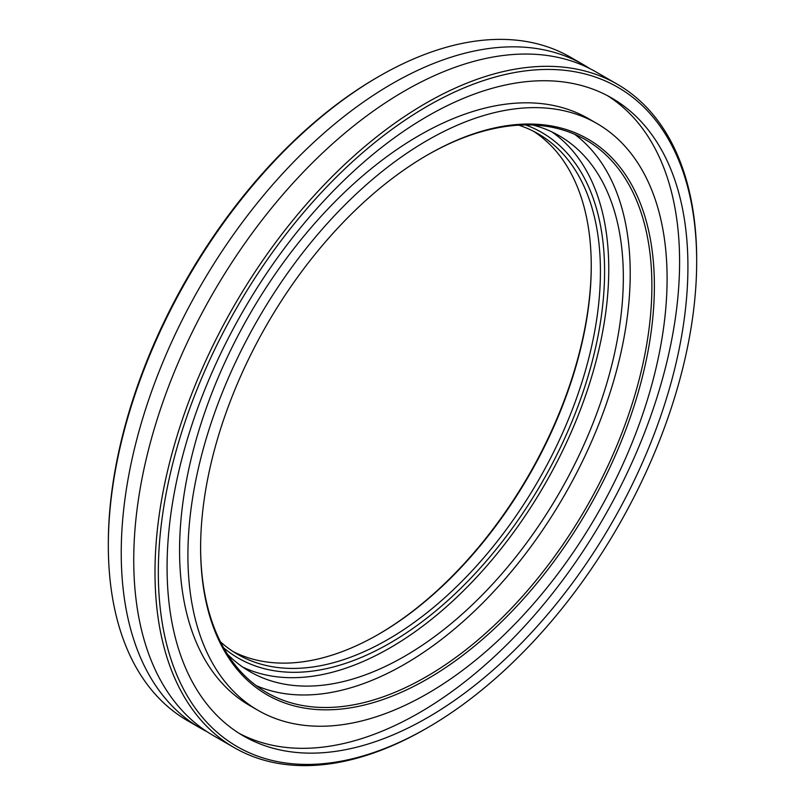 <?xml version="1.0" encoding="UTF-8"?>
<svg xmlns="http://www.w3.org/2000/svg" width="805" height="805" viewBox="0 0 805 805"><rect width="100%" height="100%" fill="white"/><g stroke="black" fill="none" stroke-linecap="round" stroke-linejoin="round"><path stroke-width="1.21" d="M617.344 84.253L596.092 71.987A383.029 221.144 120 0 0 404.583 90.955A383.029 221.144 120 0 0 154.359 428.491A383.029 221.144 120 0 0 213.073 735.418L234.325 747.684A383.029 221.144 -60 0 1 175.611 440.758A383.029 221.144 -60 0 1 425.835 103.231A383.029 221.144 -60 0 1 617.344 84.253A383.029 221.144 -60 0 1 696.677 259.602A383.029 221.144 -60 0 1 696.677 260.568M525.554 124.926A303.475 175.218 -60 0 1 592.168 361.636A303.475 175.218 -60 0 1 390.002 643.074A303.475 175.218 -60 0 1 223.649 647.854M220.439 641.816A300.527 173.508 120 0 0 237.656 654.344A300.527 173.508 120 0 0 387.919 639.462A300.527 173.508 120 0 0 584.249 374.637A300.527 173.508 120 0 0 538.183 133.811A300.527 173.508 120 0 0 518.722 125.167M551.807 131.869A309.372 178.619 -60 0 1 590.075 381.912A309.372 178.619 -60 0 1 390.002 647.884A309.372 178.619 -60 0 1 242.778 667.114M532.91 125.037A309.372 178.619 -60 0 1 559.264 135.783A309.372 178.619 -60 0 1 606.688 383.683A309.372 178.619 -60 0 1 404.583 656.306A309.372 178.619 -60 0 1 249.902 671.622A309.372 178.619 -60 0 1 227.423 654.173M427.495 154.952L427.505 154.952A320.863 185.251 -60 0 1 654.385 285.946A320.863 185.251 -60 0 1 427.505 678.917A320.863 185.251 -60 0 1 200.616 547.923A320.863 185.251 -60 0 1 427.495 154.952A320.863 185.251 -60 0 1 427.505 154.952M200.616 547.199A319.092 184.234 120 0 0 266.707 692.552A319.092 184.234 120 0 0 426.248 676.753A319.092 184.234 120 0 0 634.712 395.567A319.092 184.234 120 0 0 585.798 139.869A319.092 184.234 120 0 0 426.871 155.315M256.242 685.659A319.092 184.234 120 0 0 404.583 664.246A319.092 184.234 120 0 0 609.989 392.941A319.092 184.234 120 0 0 574.599 134.254M378.129 634.531A302.298 174.534 120 0 0 591.252 265.378M533.524 131.285A300.527 173.508 -60 0 1 591.252 266.093A300.527 173.508 -60 0 1 378.752 634.169L378.752 634.169A300.527 173.508 -60 0 1 233.138 651.577M425.835 728.716L425.835 728.716A383.029 221.144 -60 0 1 425.835 728.716L427.505 727.75A380.674 219.785 120 0 0 696.677 261.524A380.674 219.785 120 0 0 427.505 106.119A380.674 219.785 120 0 0 158.323 572.345A380.674 219.785 120 0 0 427.505 727.75L425.835 728.716A383.029 221.144 -60 0 1 234.325 747.684M108.323 545.398L108.323 543.476A380.674 219.785 -60 0 1 377.495 77.25L379.165 76.284A383.029 221.144 120 0 0 108.323 545.398A383.029 221.144 120 0 0 187.656 720.747L200.566 728.203A383.029 221.144 120 0 0 206.925 731.634M589.743 68.556A383.029 221.144 120 0 0 583.595 64.772A383.029 221.144 120 0 0 392.085 83.74A383.029 221.144 120 0 0 141.851 421.277A383.029 221.144 120 0 0 200.566 728.203M427.505 717.647A368.298 212.641 120 0 0 668.1 393.102A368.298 212.641 120 0 0 611.649 97.979A368.298 212.641 120 0 0 427.505 116.222A368.298 212.641 120 0 0 186.901 440.768A368.298 212.641 120 0 0 243.352 735.891A368.298 212.641 120 0 0 427.505 717.647M239.236 733.405A368.298 212.641 120 0 0 419.164 712.838A368.298 212.641 120 0 0 658.631 392.085A368.298 212.641 120 0 0 607.433 95.654M596.918 123.497L588.586 118.687A338.835 195.625 120 0 0 419.164 135.461A338.835 195.625 120 0 0 197.809 434.046A338.835 195.625 120 0 0 249.751 705.562L258.083 710.372A338.835 195.625 120 0 0 427.505 693.588A338.835 195.625 120 0 0 648.86 395.003A338.835 195.625 120 0 0 596.918 123.497A338.835 195.625 120 0 0 427.505 140.271A338.835 195.625 120 0 0 206.15 438.856A338.835 195.625 120 0 0 258.083 710.372M583.595 64.772L570.675 57.316A383.029 221.144 120 0 0 379.165 76.284L377.495 77.25M696.677 261.524L696.677 259.602"/></g></svg>
